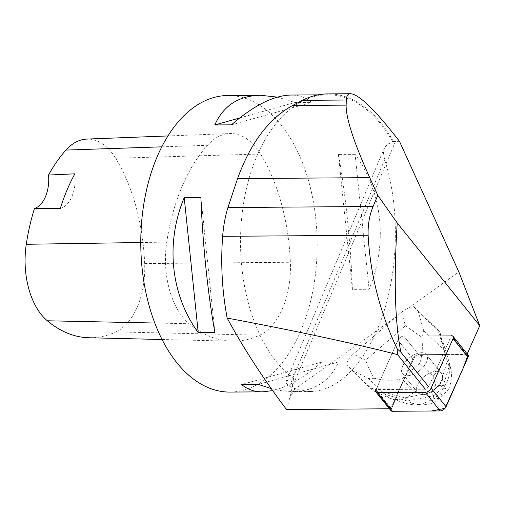 <?xml version="1.0" encoding="UTF-8"?>
<svg xmlns="http://www.w3.org/2000/svg" width="505" height="505" viewBox="0 0 505 505"><rect width="100%" height="100%" fill="white"/><g stroke="black" fill="none" stroke-linecap="round" stroke-linejoin="round"><path stroke-width="0.38" stroke-dasharray="2.52 1.89" d="M418.367 371.522A15.289 8.168 141.2 0 1 402.599 373.769A15.289 8.168 141.2 0 1 409.403 357.824A15.289 8.168 141.2 0 1 426.441 354.617A15.289 8.168 141.2 0 1 418.367 371.522M466.494 354.34L451.539 335.724L403.792 336.071A4.709 2.512 -38.8 0 0 397.946 340.25L375.979 389.759L390.939 408.375L412.901 358.866A4.709 2.512 141.2 0 1 418.746 354.687L466.494 354.34A4.709 2.512 141.2 0 1 468.002 354.933L455.239 354.422L428.739 354.611L415.003 356.271L395.806 397.397L390.946 410.679M433.322 390.138A15.289 8.168 141.2 0 1 417.559 392.385A15.289 8.168 141.2 0 1 424.364 376.44A15.289 8.168 141.2 0 1 441.402 373.233A15.289 8.168 141.2 0 1 433.322 390.138M390.952 410.685A4.709 2.512 141.2 0 1 390.939 408.375M399.468 141.312L393.42 141.476L392.928 142.233L387.827 143.963L384.57 147.492L383.402 152.548L384.64 159.826C399.266 204.386 398.906 264.696 383.731 312.33C368.505 359.913 339.613 391.217 310.676 391.482C303.423 391.52 296.353 389.765 289.479 386.211L286.449 383.819L286.234 381.395L288.809 379.539L293.575 378.586L291.233 392.429L294.333 389.557L397.353 315.884L401.532 312.077L405.382 325.782L421.833 337.201C422.975 347.232 422.262 355.949 419.674 363.354L432.741 375.859C441.843 368.492 445.574 359.863 443.92 349.965L423.613 330.535L418.304 311.648L413.721 306.674L437.93 329.841L445.7 355.078L445.227 354.491L418.746 354.687A4.709 2.519 -38.8 0 0 412.901 358.866L396.671 395.447L397.145 396.034L370.828 388.023L346.613 364.856L351.196 369.83L368.385 378.415L388.692 397.845L391.028 398.729C399.449 400.894 407.39 398.439 414.845 391.375L401.778 378.87C393.502 380.877 384.387 380.688 374.42 378.302L371.787 374.161L368.069 366.542L365.639 360.242L353.298 354.074C349.132 357.818 346.903 361.416 346.613 364.856M413.721 306.674L408.734 307.741L458.849 271.898M467.213 353.942L466.778 354.927L445.7 355.078M397.145 396.034L391.495 408.766L389.418 408.779M286.537 409.53L291.233 392.429M397.353 315.884L353.298 354.074M451.356 335.73L403.798 336.077A4.709 2.519 141.2 0 0 397.953 340.256L412.901 358.866L397.953 340.256L376.073 389.57L425.336 389.216L428.701 386.811L451.356 335.73L466.778 354.927M376.073 389.57L391.495 408.766M407.51 375.707A15.301 8.175 -38.8 0 0 408.545 375.651A15.301 8.175 -38.8 0 0 423.367 366.977A15.301 8.175 -38.8 0 0 426.46 354.617A15.301 8.175 -38.8 0 0 409.41 357.83A15.301 8.175 -38.8 0 0 402.599 373.782A15.301 8.175 -38.8 0 0 407.51 375.707M422.458 394.317L422.931 394.904A15.301 8.175 -38.8 0 0 427.962 393.881L427.495 393.294A15.301 8.175 -38.8 0 0 441.073 381.521L441.547 382.108A15.301 8.175 -38.8 0 0 442.917 377.576L442.443 376.989A15.301 8.175 -38.8 0 0 441.408 373.227A15.301 8.175 -38.8 0 0 424.358 376.433A15.301 8.175 -38.8 0 0 417.547 392.391A15.301 8.175 -38.8 0 0 422.458 394.317L404.783 397.915L396.671 395.447M442.917 377.576L441.547 382.108M427.962 393.881L422.931 394.904M393.42 141.476A149.177 88.735 89.6 0 0 327.827 93.886M293.575 378.586A148.287 88.205 -90.4 0 1 242.255 212.624A148.287 88.205 -90.4 0 1 327.644 94.782A148.287 88.205 -90.4 0 1 392.928 142.233M401.532 312.077L408.734 307.741M230.065 392.076A148.287 88.205 89.6 0 0 310.177 302.811A148.287 88.205 89.6 0 0 293.178 142.965A148.287 88.205 89.6 0 0 227.894 95.508M277.371 97.111L294.939 102.496L311.623 102.376C305.998 97.459 299.055 95.016 290.792 95.047M271.229 388.642L282.402 390.908L292.963 391.615C314.666 391.148 329.866 381.25 338.546 361.933L321.862 362.053C303.991 377.614 287.585 387.133 272.631 390.617M355.097 154.309L338.413 154.429C345.414 192.392 350.798 244.3 352.408 289.378L369.098 289.258C388.036 244.029 382.651 192.121 355.097 154.309L369.098 289.258M189.198 323.737A166.082 98.791 89.6 0 0 231.965 341.184A166.082 98.791 89.6 0 0 259.753 335.156A71.18 42.338 89.6 0 0 290.356 262.253A166.082 98.791 89.6 0 0 260.567 154.019A71.18 42.338 89.6 0 0 229.788 133.56A71.18 42.338 89.6 0 0 207.511 145.288A166.082 98.791 89.6 0 0 166.732 242.11A71.18 42.338 89.6 0 0 189.198 323.737L154.795 323.023M88.949 337.757A161.613 96.127 89.6 0 0 115.986 331.892A66.704 39.68 89.6 0 0 144.664 263.572A161.613 96.127 89.6 0 0 115.677 158.248A66.704 39.68 89.6 0 0 86.828 139.077M60.316 208.445A29.656 17.643 89.6 0 0 74.885 173.821M214.903 332.46L200.908 197.505M321.862 362.053L241.693 384.513M338.546 361.933L258.377 384.393M338.413 154.429L352.408 289.378M239.711 117.968L294.939 102.496M231.454 124.836L311.623 102.376M418.304 311.648L439.975 332.385L437.93 329.841M351.196 369.83L372.867 390.561L370.828 388.023M374.42 378.302L368.385 378.415M445.227 354.491L447.26 361.088L442.443 376.989M444.886 385.763L435.619 385.195L424.951 394.449L425.418 402.637L434.275 398.477L440.556 393.035L444.886 385.763C448.983 379.463 450.264 372.74 448.73 365.588L443.92 349.965L439.975 332.385L449.772 364.219L447.26 361.088M425.418 402.637L420.867 404.271L416.922 404.915L414.529 404.985L408.236 403.968L388.692 397.845L372.867 390.561L407.295 401.039L404.783 397.915M441.073 381.521L440.044 384.911L431.264 392.524L427.495 393.294M450.839 369.155L449.772 364.219L442.557 388.042L448.793 388.932C451.407 381.919 452.089 375.329 450.839 369.155L448.73 365.588M411.657 403.129L420.791 405.13L431.901 403.577L433.776 395.655L407.295 401.039L411.657 403.129L405.591 402.99M442.557 388.042L440.044 384.911M433.839 395.674L442.563 388.111M433.776 395.655L431.264 392.524M448.793 388.932L442.336 396.053L439.401 398.597L431.901 403.577M423.613 330.535L421.833 337.201M403.798 336.077L418.746 354.687L403.792 336.071M289.346 399.095L294.333 389.557M395.516 141.343L292.016 387.569M384.64 159.826L289.479 386.211M115.986 331.892L259.753 335.156M144.664 263.572L290.356 262.253M115.677 158.248L260.567 154.019M161.783 146.835L207.511 145.288M140.769 242.514L166.732 242.11M432.741 375.859L435.619 385.195M424.951 394.449L414.845 391.375M401.778 378.87L419.674 363.354M405.382 325.782L365.639 360.242M440.556 393.035L442.336 396.053M439.401 398.597L434.275 398.477M402.599 373.769L417.559 392.385M426.441 354.617L441.402 373.233L426.46 354.617M417.547 392.391L402.599 373.782M286.12 381.635L384.267 148.142M327.644 94.782L318.156 94.852M310.676 391.482L292.963 391.615M162.061 339.505L231.965 341.184M167.931 135.946L229.788 133.56M408.191 403.956L391.028 398.729M414.567 404.985L420.791 405.13"/><path stroke-width="0.76" d="M375.979 389.759A4.709 2.512 -38.8 0 0 375.991 392.069A4.709 2.512 -38.8 0 0 377.5 392.663L425.254 392.316A4.709 2.512 -38.8 0 0 431.1 388.137L453.061 338.621A4.709 2.512 -38.8 0 0 453.048 336.311A4.709 2.512 -38.8 0 0 451.539 335.724M453.048 336.311L468.002 354.933A4.709 2.512 141.2 0 1 468.015 357.243L446.054 406.752A4.709 2.512 141.2 0 1 440.209 410.931L392.461 411.278A4.709 2.512 141.2 0 1 390.952 410.685L375.991 392.069M369.742 177.64L377.778 195.321L397.227 222.951L479.75 325.687L458.849 271.898L399.468 141.312C375.512 110.324 359.244 94.454 350.672 93.722L327.827 93.886A149.177 88.735 89.6 0 0 302.419 100.344L292.546 105.52C268.793 118.694 250.467 143.054 237.565 178.612L369.742 177.64C353.79 142.341 345.925 118.17 346.133 105.128L346.329 100.022C346.499 95.862 347.951 93.76 350.672 93.722M479.75 325.687L467.213 353.942M389.418 408.779L286.537 409.53C263.174 378.535 243.391 348.052 227.187 318.087C295.008 330.75 351.796 342.927 397.542 354.617L397.145 348.747C379.956 312.563 370.285 274.733 368.126 235.261C367.798 224.858 369.452 215.269 373.088 206.482L377.778 195.321M428.701 386.811L400.907 352.212C394.91 322.676 393.685 279.587 397.227 222.951M425.336 389.216L397.542 354.617M237.565 178.612L227.932 207.549C225.236 216.222 223.475 225.817 222.642 236.321C220.584 263.989 222.099 291.246 227.187 318.087M318.156 94.852L290.792 95.047C273.647 95.483 253.87 105.412 231.454 124.836L214.77 124.956C223.45 105.633 238.65 95.742 260.353 95.275L227.894 95.508A148.287 88.205 89.6 0 0 144.714 198.831A148.287 88.205 89.6 0 0 178.265 364.433A148.287 88.205 89.6 0 0 230.065 392.076L262.524 391.836C254.261 391.867 247.317 389.431 241.693 384.513L258.377 384.393L271.229 388.642M260.353 95.275L277.371 97.111M272.631 390.617L262.524 391.836M214.903 332.46L198.219 332.58C170.665 294.768 165.28 242.861 184.218 197.632L200.908 197.505C202.518 242.589 207.902 294.497 214.903 332.46M167.931 135.946L86.828 139.077A66.704 39.68 89.6 0 0 65.953 150.073A161.613 96.127 89.6 0 0 48.53 175.046L74.885 173.821A162.44 96.619 -90.4 0 0 60.316 208.445L34.466 208.47A161.613 96.127 89.6 0 0 26.279 244.287A66.704 39.68 89.6 0 0 47.325 320.782A161.613 96.127 89.6 0 0 88.949 337.757L162.061 339.505M34.466 208.47A29.656 17.643 89.6 0 0 48.53 175.046M198.219 332.58L184.218 197.632M214.77 124.956L239.711 117.968M400.907 352.212L397.145 348.747M468.002 354.927L463.274 367.937L445.012 408.33L431.472 410.994L392.467 411.278L390.946 410.679M431.1 388.137L446.054 406.752M468.015 357.243L453.061 338.621M377.5 392.663L392.461 411.278M440.209 410.931L425.254 392.316M47.325 320.782L154.795 323.023M65.953 150.073L161.783 146.835M26.279 244.287L140.769 242.514M222.642 236.321L368.126 235.261M227.932 207.549L373.088 206.482M292.546 105.52L346.133 105.128M302.419 100.344L346.329 100.022"/></g></svg>
